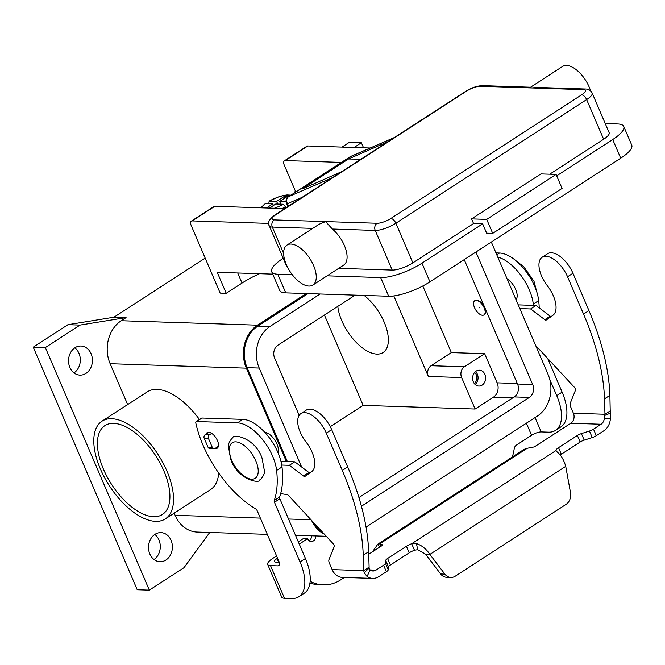 <?xml version="1.0" encoding="UTF-8"?>
<svg xmlns="http://www.w3.org/2000/svg" width="665" height="665" viewBox="0 0 665 665"><rect width="100%" height="100%" fill="white"/><g stroke="black" fill="none" stroke-linecap="round" stroke-linejoin="round"><path stroke-width="1" d="M286.989 245.077L319.142 224.238L325.634 221.586L332.342 229.034A23.815 11.837 57.1 0 1 344.395 245.526A23.815 11.837 57.1 0 1 343.73 265.069L312.899 285.044A23.815 11.837 -122.9 0 0 313.564 265.51A23.815 11.837 -122.9 0 0 286.989 245.077A23.815 11.837 -122.9 0 0 286.324 264.62A23.815 11.837 -122.9 0 0 312.899 285.044M390.845 218.469A5.295 2.627 57.1 0 1 393.572 219.907A5.295 2.627 57.1 0 1 395.875 223.232L586.646 99.592A5.295 2.627 -122.9 0 0 584.352 96.267A5.295 2.627 -122.9 0 0 581.626 94.829L390.845 218.469A10.582 3.001 156.8 0 1 377.088 223.265L274.188 219.907A10.582 3.001 156.8 0 1 275.842 214.712A5.295 2.627 -122.9 0 0 274.961 214.936L465.733 91.296C471.485 87.73 477.088 85.852 482.549 85.652A5.295 4.339 91.9 0 0 480.379 86.275L583.28 89.634A5.295 4.339 91.9 0 1 585.449 89.01L537.262 87.439L531.825 87.955L530.304 87.398M590.578 90.847A23.815 11.837 -122.9 0 0 589.132 86.916A23.815 11.837 -122.9 0 0 562.557 66.483L530.562 87.223M338.685 268.336L392.225 270.081A15.877 4.497 -23.2 0 0 412.865 262.891L473.571 223.548L471.568 218.885L540.944 173.922L556.073 174.413L486.705 219.375L471.568 218.885M556.073 174.413L562.075 188.411L492.699 233.373L486.647 233.174L482.649 223.847L473.571 223.548M492.699 233.373L486.705 219.375M482.649 223.847L421.951 263.182A31.754 9.002 156.8 0 1 380.663 277.579L327.122 275.825M292.276 274.695L277.762 274.221A31.754 9.002 156.8 0 1 271.702 271.744L279.699 290.397A31.754 9.002 -23.2 0 0 285.759 292.874L388.659 296.241A31.754 9.002 -23.2 0 0 429.947 281.844L620.719 158.203A31.754 9.002 -23.2 0 0 631.75 145.103L623.753 126.441A31.754 9.002 156.8 0 1 612.723 139.542L556.696 175.859M274.961 214.936C269.092 219.375 267.205 223.008 269.3 225.834L286.291 265.485A15.877 4.497 -23.2 0 0 287.072 266.258M271.702 271.744A31.754 9.002 156.8 0 1 282.725 258.635L283.224 258.319M605.241 123.557L617.685 123.964A31.754 9.002 156.8 0 1 623.753 126.441M603.645 139.251A15.877 4.497 -23.2 0 0 609.157 132.692L592.166 93.042A15.877 4.497 -23.2 0 1 586.646 99.592L603.645 139.251L549.697 174.205M341.81 171.612L302.209 188.976L348.46 159.002L388.069 141.637M360.929 159.226L348.46 159.002M268.768 203.756L269.159 201.146L276.598 201.387L284.312 196.391L287.338 196.491L279.624 201.487L286.083 201.703M163.922 471.036A52.926 26.301 57.1 0 1 162.443 514.461A52.926 26.301 57.1 0 1 103.391 469.058A52.926 26.301 57.1 0 1 104.879 425.633A52.926 26.301 57.1 0 1 163.922 471.036M364.137 295.435A37.049 18.412 57.1 0 1 384.162 322.118A37.049 18.412 57.1 0 1 383.123 352.517A37.049 18.412 57.1 0 1 341.793 320.738A37.049 18.412 57.1 0 1 337.787 306.39M111.662 418.726A58.221 28.936 -122.9 0 0 101.994 421.186A58.221 28.936 -122.9 0 0 104.472 477.47A58.221 28.936 -122.9 0 0 155.652 521.36A58.221 28.936 -122.9 0 0 165.319 518.899A58.221 28.936 -122.9 0 0 162.85 462.616A58.221 28.936 -122.9 0 0 111.662 418.726M101.994 421.186L147.281 391.843A58.221 28.936 57.1 0 1 156.948 389.382A58.221 28.936 57.1 0 1 199.458 419.499M475.126 384.461A7.938 6.509 91.9 0 0 477.337 374.137A7.938 6.509 91.9 0 0 475.55 371.552M484.901 374.387A7.938 6.509 -88.1 0 1 478.858 386.066A7.938 6.509 -88.1 0 1 473.339 381.876A7.938 6.509 -88.1 0 1 479.382 370.197A7.938 6.509 -88.1 0 1 484.901 374.387M474.245 383.464A6.509 5.337 91.9 0 0 476.298 374.811A6.509 5.337 91.9 0 0 474.602 372.491M264.695 432.242A13.234 6.575 57.1 0 1 276.956 444.129A13.234 6.575 57.1 0 1 278.103 452.932M516.015 299.657A13.234 6.575 -122.9 0 0 515.683 289.416A13.234 6.575 -122.9 0 0 507.121 278.909M479.664 307.812L479.058 307.795L479.257 307.363L479.664 307.812M474.519 307.646A8.47 4.206 57.1 0 1 474.76 300.696A8.47 4.206 57.1 0 1 484.203 307.962A8.47 4.206 57.1 0 1 483.97 314.911A8.47 4.206 57.1 0 1 474.519 307.646M474.96 300.588A8.47 4.206 57.1 0 1 475.143 300.447A8.47 4.206 57.1 0 1 484.594 307.712A8.47 4.206 57.1 0 1 484.353 314.661A8.47 4.206 57.1 0 1 484.153 314.778M171.055 540.304A14.555 11.937 -88.1 0 1 159.982 561.717A14.555 11.937 -88.1 0 1 149.858 554.045A14.555 11.937 -88.1 0 1 160.93 532.623A14.555 11.937 -88.1 0 1 171.055 540.304M153.989 559.514A14.555 11.937 91.9 0 0 158.943 539.905A14.555 11.937 91.9 0 0 154.812 534.436M91.072 353.705A14.555 11.937 -88.1 0 1 79.999 375.118A14.555 11.937 -88.1 0 1 69.875 367.437A14.555 11.937 -88.1 0 1 80.955 346.024A14.555 11.937 -88.1 0 1 91.072 353.705M74.015 372.907A14.555 11.937 91.9 0 0 78.969 353.306A14.555 11.937 91.9 0 0 74.837 347.837M206.034 434.145A9.26 4.605 57.1 0 1 207.106 432.674A9.26 4.605 57.1 0 1 208.644 432.275A9.26 4.605 57.1 0 1 216.79 439.257A9.26 4.605 57.1 0 1 217.181 448.218A9.26 4.605 57.1 0 1 215.643 448.609A9.26 4.605 57.1 0 1 214.953 448.518M279.2 562.233L275.917 562.125A7.406 2.103 -23.2 0 1 274.504 561.551A7.406 2.103 -23.2 0 1 277.072 558.492L277.529 558.193M299.275 544.103L307.587 538.717A5.295 4.339 91.9 0 0 311.27 541.51A5.295 4.339 91.9 0 0 315.775 535.94M298.311 541.842L303.348 538.575L307.587 538.717M267.687 564.469L281.686 597.12A14.821 4.198 -23.2 0 0 284.52 598.276L291.827 598.517A42.344 21.039 -122.9 0 0 298.859 596.729A42.344 21.039 -122.9 0 0 300.048 561.983L274.454 502.275A2.643 1.313 57.1 0 1 274.229 500.504A105.851 52.61 -122.9 0 0 276.607 470.454A37.049 18.412 -122.9 0 0 237.438 422.874L196.582 421.535A2.643 1.313 -122.9 0 0 196.142 421.643A2.643 1.313 -122.9 0 0 195.826 423.09A79.393 39.451 -122.9 0 0 255.518 508.783A2.643 1.313 57.1 0 1 257.272 510.911L278.859 561.293A5.295 2.627 57.1 0 1 278.71 565.641A5.295 2.627 57.1 0 1 277.837 565.865L270.522 565.624A14.821 4.198 156.8 0 1 267.687 564.469A14.821 4.198 156.8 0 1 272.841 558.351L276.565 555.94M309.175 540.761A5.295 4.339 91.9 0 0 311.544 535.799M344.362 577.478L340.621 579.897A42.344 34.73 -88.1 0 1 323.24 584.892A42.344 34.73 -88.1 0 1 310.156 581.293M323.24 584.892L319.009 584.759A42.344 34.73 -88.1 0 1 309.973 582.981M298.859 596.729L304.262 593.23A42.344 21.039 -122.9 0 0 305.443 558.492L279.849 498.775A2.643 1.313 57.1 0 1 279.624 497.013A105.851 52.61 -122.9 0 0 282.01 466.963A37.049 18.412 -122.9 0 0 242.833 419.374L201.977 418.036A2.643 1.313 -122.9 0 0 201.537 418.152L196.142 421.643M512.291 456.996A42.344 34.73 91.9 0 0 514.195 448.858A5.295 4.339 -88.1 0 1 516.472 445.068L531.568 435.284A7.406 2.103 156.8 0 1 541.194 431.926L548.509 432.167A42.344 21.039 -122.9 0 0 555.541 430.371A42.344 21.039 -122.9 0 0 556.73 395.633L549.764 379.391M539.24 307.895A105.851 52.61 -122.9 0 0 538.683 300.605A37.049 18.412 -122.9 0 0 499.515 253.024L495.974 252.908M533.43 305.376A105.851 52.61 -122.9 0 0 533.288 304.104A37.049 18.412 -122.9 0 0 497.761 257.064M555.541 430.371L560.936 426.88A42.344 21.039 -122.9 0 0 562.125 392.134L547.694 358.477M293.814 193.266L295.393 191.104M341.985 147.081L349.283 142.352L361.386 142.751L363.547 147.788M209.733 532.474L184.014 567.669L149.326 590.146L137.223 589.755L33.25 347.172L67.938 324.695L113.973 317.205L205.177 258.103M149.326 590.146L45.353 347.571L80.041 325.085L126.084 317.604L113.973 317.205M33.25 347.172L45.353 347.571M354.088 147.48L361.386 142.751M67.938 324.695L80.041 325.085M127.647 404.561L110.132 363.705A31.754 26.043 -88.1 0 1 121.263 320.721L126.084 317.604M267.313 534.361L197.206 532.067A31.754 26.043 -88.1 0 1 175.119 515.317L174.188 513.156M286.357 461.543L246.333 368.152A31.754 26.043 -88.1 0 1 257.455 325.177L306.257 293.548M324.395 534.228A31.754 26.043 -88.1 0 1 311.594 520.412M287.355 461.577L247.097 367.654A30.698 25.179 -88.1 0 1 257.854 326.108L308.003 293.606M322.035 531.684A30.698 25.179 -88.1 0 1 313.955 522.956M218.727 473.089A58.221 28.936 57.1 0 1 210.606 489.548L165.319 518.899M330.281 426.681L363.148 405.376L324.429 315.044M422.807 285.983L451.36 352.6L484.652 353.689L497.146 382.841A10.582 8.678 -88.1 0 1 493.438 397.171L475.126 409.033L363.148 405.376M320.114 293.997L269.965 326.498A30.698 25.179 91.9 0 0 259.209 368.044L301.619 467.013M366.049 527.104L537.353 416.082A30.698 25.179 91.9 0 0 548.11 374.536L491.327 242.06M299.167 415.334L274.62 358.053A9.526 7.814 -88.1 0 1 277.962 345.16L355.135 295.144M475.916 252.052L532.69 384.528A9.526 7.814 -88.1 0 1 529.357 397.421L361.436 506.248M358.942 497.57L514.22 396.93A9.526 7.814 91.9 0 0 517.561 384.038L464.237 259.624M484.652 353.689L464.411 366.797A7.938 6.509 91.9 0 0 461.635 377.545L475.126 409.033M451.36 352.6L431.12 365.717A7.938 6.509 91.9 0 0 428.343 376.457L393.821 295.925M259.533 273.697A42.344 12.003 -23.2 0 0 242.035 283.066L226.233 293.307L220.181 293.107L191.196 225.468A5.295 2.627 57.1 0 1 191.337 221.129A5.295 2.627 57.1 0 1 192.218 220.905L268.801 223.407M284.778 208.577L214.762 206.291A5.295 2.627 -122.9 0 0 213.889 206.516L191.337 221.129M370.189 148.004L307.845 145.968A5.295 2.627 -122.9 0 0 306.964 146.192L284.412 160.805A5.295 2.627 57.1 0 1 285.293 160.581L341.419 162.41M226.233 293.307L217.239 272.318L272.725 274.13M295.775 191.994L284.271 165.144A5.295 2.627 57.1 0 1 284.412 160.805M286.191 207.663L283.215 204.23L275.776 203.989L269.466 208.079M266.441 207.979L272.75 203.889L265.31 203.648L260.796 207.796M290.904 195.153L286.997 194.936L282.991 195.577L278.968 196.707L269.159 201.146A15.877 4.497 -23.2 0 1 290.065 195.693M286.831 207.247L286 207.214M276.598 201.387L277.737 204.047M284.312 196.391L285.002 198.004M279.624 201.487L280.771 204.147M272.75 203.889L273.44 205.502M280.672 493.605L287.122 494.627A2.643 1.313 -122.9 0 1 288.552 495.541L332.99 543.513A2.643 1.313 -122.9 0 1 334.146 546.78L328.984 559.598A5.295 2.627 57.1 0 0 329.408 563.222L332.143 569.597A14.821 12.153 91.9 0 0 342.45 577.411L372.716 578.4A14.821 12.153 -88.1 0 0 378.792 576.646L386.373 571.742A5.295 1.496 -23.2 0 0 388.244 569.789L388.51 566.971A5.295 1.496 156.8 0 1 390.38 565.017L409.224 552.806A7.938 2.253 156.8 0 1 414.486 550.254L411.685 543.729L416.465 543.563C421.834 545.4 426.307 549.007 429.898 554.386L425.658 554.244L440.621 573.962A10.582 8.678 91.9 0 0 446.689 577.303L450.92 577.436A10.582 8.678 -88.1 0 0 455.267 576.189L566.023 504.411A10.582 8.678 91.9 0 0 570.504 492.674L565.732 466.348C563.854 459.889 561.085 455.176 557.403 452.217L555.799 450.33A7.938 2.253 156.8 0 1 558.534 447.695L577.378 435.484A5.295 1.496 156.8 0 1 581.41 433.605L589.456 431.036A5.295 1.496 -23.2 0 0 593.496 429.158L601.069 424.245A7.406 6.076 91.9 0 0 604.327 418.243L604.984 414.262L604.502 398.875A185.244 92.061 -122.9 0 0 583.546 314.088L567.553 276.765A22.76 11.313 -122.9 0 0 561.759 266.998A22.76 11.313 -122.9 0 0 542.158 257.239A22.76 11.313 -122.9 0 0 547.312 285.676A23.815 11.837 57.1 0 1 552.906 315.301L546.306 319.99A2.643 1.313 57.1 0 1 546.281 319.998A2.643 1.313 57.1 0 1 544.801 319.666L530.62 308.951L519.847 308.602M542.158 257.239L547.553 253.747A22.76 11.313 57.1 0 1 567.154 263.506A22.76 11.313 57.1 0 1 572.947 273.265L588.941 310.588A185.244 92.061 57.1 0 1 609.896 395.384L610.387 418.759A14.821 12.153 -88.1 0 1 603.87 430.779L596.289 435.691A5.295 1.496 156.8 0 1 592.257 437.57L584.211 440.139A5.295 1.496 -23.2 0 0 580.179 442.017L561.335 454.228A7.938 2.253 -23.2 0 0 560.204 455.035M325.892 419.864A22.76 11.313 -122.9 0 0 306.291 410.106L300.896 413.605A22.76 11.313 57.1 0 1 320.497 423.364A22.76 11.313 57.1 0 1 326.282 433.123L342.284 470.446A185.244 92.061 57.1 0 1 363.24 555.242L363.722 570.628L369.117 567.129L368.634 551.742A185.244 92.061 -122.9 0 0 347.679 466.946L331.685 429.632A22.76 11.313 -122.9 0 0 325.892 419.864M281.744 465.068L289.35 465.317L303.539 476.032A2.643 1.313 -122.9 0 0 305.019 476.364L311.644 471.66A23.815 11.837 -122.9 0 0 306.05 442.042A22.76 11.313 57.1 0 1 300.896 413.605M379.707 547.112L377.695 544.327L378.077 543.987L524.095 449.349L527.254 448.276L379.84 543.804L380.92 546.322M372.5 551.784L377.695 544.327L379.84 543.804L382.583 544.868L382.217 545.483L368.709 554.236M309.815 472.956A2.643 1.313 57.1 0 1 308.934 472.532L294.745 461.818L280.971 461.369M425.658 554.244L417.67 549.664L414.486 550.254M555.865 450.612L411.685 543.729A7.938 2.253 -23.2 0 0 406.423 546.273L387.587 558.492A5.295 1.496 -23.2 0 0 385.708 560.437L385.442 563.255A5.295 1.496 156.8 0 1 383.572 565.208L375.991 570.121A7.406 6.076 91.9 0 1 372.957 570.994A7.406 6.076 91.9 0 1 370.122 570.03L367.047 576.472L364.204 572.756L363.722 570.628L332.143 569.597M369.117 567.129L369.033 568.184L370.122 570.03M372.716 578.4A14.821 12.153 -88.1 0 1 367.047 576.472M289.35 465.317L294.745 461.818M450.92 577.436A10.582 8.678 -88.1 0 1 444.86 574.103L429.898 554.386L565.732 466.348M218.369 446.323L215.177 448.393A2.643 2.17 -88.1 0 1 214.088 448.7A2.643 2.17 -88.1 0 1 212.251 447.312L208.453 438.443A2.643 2.17 -88.1 0 1 209.384 434.86L211.653 433.389M208.893 432.292L205.144 434.727A2.643 2.17 91.9 0 0 204.213 438.31L208.012 447.171A2.643 2.17 91.9 0 0 209.857 448.567L214.088 448.7M535.649 345.476L574.252 387.146A2.643 1.313 57.1 0 1 575.408 390.413L570.254 403.239A5.295 2.627 -122.9 0 0 570.67 406.855L573.405 413.231A7.406 6.076 -88.1 0 1 570.811 423.264L534.319 446.905L527.254 448.276M555.799 450.33L556.073 450.978M573.405 413.231L604.984 414.262L610.379 410.771M518.251 304.878L536.015 305.459L550.196 316.174A2.643 1.313 -122.9 0 0 551.077 316.598M536.015 305.459L530.62 308.951M394.428 137.514L350.912 156.35A5.295 4.58 66.6 0 0 350.33 156.666L288.66 196.632A5.295 4.58 66.6 0 0 286.723 199.724A5.295 4.58 66.6 0 0 287.496 203.673L302.11 197.347M288.552 206.133L287.496 203.673A5.295 1.496 156.8 0 1 286.482 203.257L287.895 206.557M275.842 214.712L466.614 91.072A10.582 3.001 156.8 0 1 480.379 86.275M465.733 91.296A5.295 2.627 57.1 0 1 466.614 91.072M377.088 223.265A5.295 4.339 91.9 0 0 374.944 226.399A5.295 4.339 91.9 0 0 375.235 230.431A15.877 4.497 -23.2 0 0 395.875 223.232L412.865 262.891M274.188 219.907A5.295 4.339 91.9 0 0 272.043 223.041A5.295 4.339 91.9 0 0 272.326 227.073L312.733 228.394M283.623 253.423L272.326 227.073A15.877 4.497 -23.2 0 1 269.3 225.834M392.225 270.081L375.235 230.431L332.342 229.034M429.947 281.844L421.951 263.182M620.719 158.203L612.723 139.542M583.28 89.634A10.582 3.001 156.8 0 1 581.626 94.829M388.659 296.241L380.663 277.579M285.759 292.874L277.762 274.221M349.965 156.898A5.295 2.627 57.1 0 1 350.131 156.765A5.295 2.627 57.1 0 1 350.33 156.666L394.146 137.697M332.483 177.655L288.66 196.632A5.295 2.627 -122.9 0 0 288.469 196.732A5.295 2.627 -122.9 0 0 288.144 197.023M231.619 460.122A21.172 10.524 57.1 0 1 235.726 441.859A21.172 10.524 57.1 0 1 255.834 460.92A21.172 10.524 57.1 0 1 251.719 479.182A21.172 10.524 57.1 0 1 231.619 460.122M277.837 565.865L279.275 564.926M196.582 421.535L201.977 418.036M237.438 422.874L242.833 419.374M276.607 470.454L282.01 466.963M274.229 500.504L279.624 497.013M274.454 502.275L279.849 498.775M300.048 561.983L305.443 558.492M270.522 565.624L284.52 598.276M277.072 558.492L278.668 562.216M531.568 435.284L526.381 423.189M499.515 253.024L496.788 254.786M538.683 300.605L533.288 304.104M562.125 392.134L556.73 395.633M535.051 417.578L541.194 431.926M175.119 515.317L260.348 518.101M288.527 519.016L310.987 519.756M110.132 363.705L246.333 368.152M121.263 320.721L257.455 325.177M517.328 383.506L497.146 382.841M512.873 397.803L493.438 397.171M532.69 384.528L517.561 384.038M529.357 397.421L514.22 396.93M259.209 368.044L247.097 367.654M269.965 326.498L257.854 326.108M461.635 377.545L428.343 376.457M464.411 366.797L431.12 365.717M192.218 220.905L214.762 206.291M237.721 272.983L242.035 283.066M285.293 160.581L307.845 145.968M282.209 208.494A18.52 5.254 -23.2 0 0 285.742 206.616M265.31 203.648A15.877 4.497 -23.2 0 0 261.578 207.821M274.321 208.236A15.877 4.497 -23.2 0 0 283.215 204.23M572.947 273.265L567.553 276.765M417.67 549.664L416.465 543.563M409.224 552.806L406.423 546.273M369.033 568.184L364.204 572.756M369.981 569.922L375.991 570.121M386.373 571.742L383.572 565.208M388.244 569.789L385.442 563.255M388.51 566.971L385.708 560.437M390.38 565.017L387.587 558.492M326.282 433.123L331.685 429.632M303.539 476.032L308.934 472.532M363.24 555.242L368.634 551.742M342.284 470.446L347.679 466.946M440.621 573.962L444.86 574.103M212.251 447.312L208.012 447.171M208.453 438.443L204.213 438.31M209.384 434.86L205.144 434.727M601.069 424.245L570.811 423.264M604.743 415.425L610.537 413.106M604.327 418.243L610.387 418.759M609.896 395.384L604.502 398.875M550.196 316.174L544.801 319.666M588.941 310.588L583.546 314.088M596.289 435.691L593.496 429.158M592.257 437.57L589.456 431.036M584.211 440.139L581.41 433.605M580.179 442.017L577.378 435.484M561.335 454.228L558.534 447.695M482.549 85.652L530.737 87.223M585.449 89.01C588.467 89.01 590.703 90.357 592.166 93.042M350.912 156.35A5.295 5.295 0 0 0 350.131 156.765L288.469 196.732A5.295 5.295 0 0 0 286.482 203.257M232.891 437.894C232.019 437.562 227.896 443.605 228.319 446.107L230.913 459.839C238.269 480.429 260.738 484.037 259.949 479.648C260.83 479.98 264.953 473.945 264.529 471.443L261.935 457.711C254.579 437.121 232.11 433.514 232.891 437.894M517.511 262.068L523.53 266.407L534.028 281.362L536.688 291.669M295.493 535.275L326.299 536.281"/></g></svg>
